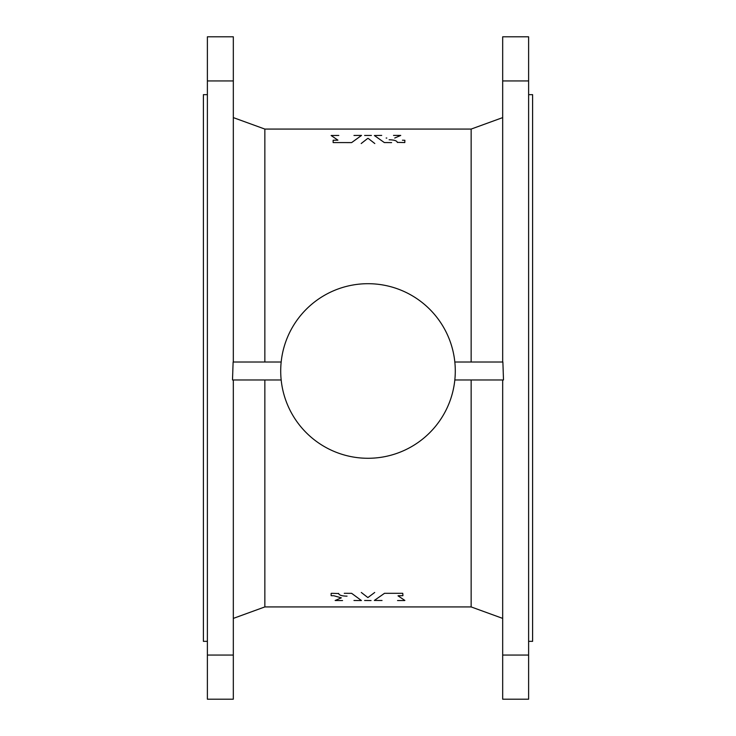 <?xml version="1.0" encoding="UTF-8"?>
<svg xmlns="http://www.w3.org/2000/svg" width="736" height="736" viewBox="0 0 736 736"><rect width="100%" height="100%" fill="white"/><g stroke="black" fill="none" stroke-linecap="round" stroke-linejoin="round"><path stroke-width="1.1" d="M207.386 80.942L207.386 36.8L233.321 36.8L233.321 362.011L233.321 80.942L207.386 80.942L207.386 655.058L207.386 80.942L233.321 80.942L233.321 36.8L207.386 36.8L207.386 80.942M207.386 699.2L207.386 655.058L233.321 655.058L233.321 699.2L233.321 379.969L233.321 655.058L207.386 655.058L207.386 699.2L233.321 699.2L207.386 699.2M203.394 592.462L203.394 143.538M532.606 143.538L532.606 592.462M264.85 379.969L264.85 606.924L264.85 379.969M233.321 618.396L264.85 606.924L471.15 606.924L471.15 379.969L471.15 606.924L502.679 618.396M232.502 379.969L233.119 362.011L281.17 362.011L233.119 362.011L232.502 379.969L281.17 379.969L232.502 379.969M502.679 655.058L528.614 655.058L528.614 80.942L502.679 80.942L502.679 362.011L502.679 36.8L502.679 80.942L528.614 80.942L528.614 699.2L502.679 699.2L502.679 379.969L502.679 699.2L528.614 699.2L528.614 655.058L502.679 655.058M502.881 362.011L503.498 379.969L454.83 379.969L503.498 379.969L502.881 362.011L454.83 362.011L502.881 362.011M207.386 94.659L203.394 94.659L203.394 641.341L207.386 641.341M264.85 362.011L264.85 129.076L264.85 362.011M471.15 362.011L471.15 129.076L471.15 362.011M528.614 36.8L528.614 80.942L528.614 36.8L502.679 36.8L528.614 36.8M528.614 641.341L532.606 641.341L532.606 94.659L528.614 94.659M455.29 370.99A87.29 87.29 0 0 1 324.355 446.586A87.29 87.29 0 0 1 324.355 295.394A87.29 87.29 0 0 1 455.29 370.99A87.29 87.29 0 0 0 324.355 295.394A87.29 87.29 0 0 0 324.355 446.586A87.29 87.29 0 0 0 455.29 370.99M364.614 135.461L371.386 135.461M367.733 138.414L361.192 143.538M374.808 143.538L368.166 138.386M386.17 138.037L386.805 138.055M391.607 142.609L384.321 142.554L374.376 135.525L381.699 135.406M402.436 140.208L404.874 140.3L404.8 142.563L397.339 142.379M397.339 142.48C397.072 140.788 394.33 139.886 389.123 139.776M400.752 135.424L394.717 138.028M393.53 135.406L400.642 135.415M353.97 135.461L361.293 135.406M337.925 140.162L331.117 135.498L338.799 135.461M333.123 142.554L333.141 140.254L337.852 140.19M351.55 142.6L333.196 142.582M361.514 135.424L351.716 142.536M371.054 600.539L364.614 600.484M361.293 592.462L367.825 597.54M367.936 597.549L374.707 592.462M342.553 600.539L335.22 600.512M335.147 600.493L341.338 597.834L333.758 595.737L331.412 595.709M331.136 595.636L331.117 593.428M331.476 593.308L338.661 593.538M338.643 593.391L338.661 593.437C338.928 595.13 341.67 596.04 346.877 596.142L347.052 596.132M344.273 593.308L351.652 593.345L361.413 600.53M361.293 600.539L353.97 600.484M382.03 600.484L374.348 600.447L384.505 593.308M402.758 593.317L402.942 595.599M384.615 593.308L402.647 593.308M402.804 595.691L398.176 595.728M398.01 595.829L404.883 600.447M404.524 600.539L397.532 600.539M233.321 117.604L264.85 129.076L471.15 129.076L502.679 117.604"/></g></svg>
